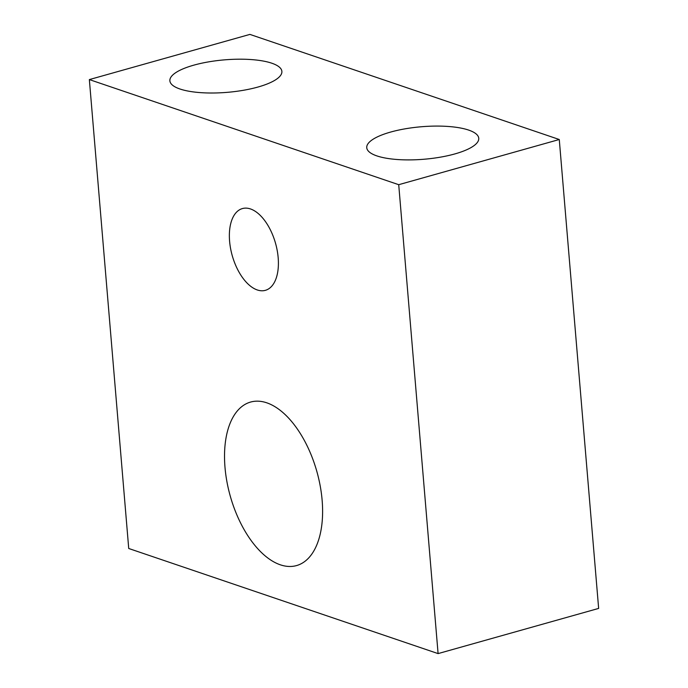 <?xml version="1.0" encoding="UTF-8"?>
<svg xmlns="http://www.w3.org/2000/svg" width="688" height="688" viewBox="0 0 688 688"><rect width="100%" height="100%" fill="white"/><g stroke="black" fill="none" stroke-linecap="round" stroke-linejoin="round"><path stroke-width="1.03" d="M229.594 241.204A42.467 22.498 74.3 0 1 242.382 208.576A42.467 22.498 74.3 0 1 278.176 257.708A42.467 22.498 74.3 0 1 265.387 290.327A42.467 22.498 74.3 0 1 229.594 241.204M224.993 467.315A84.925 45.004 74.3 0 1 250.561 402.067A84.925 45.004 74.3 0 1 322.139 500.322A84.925 45.004 74.3 0 1 296.571 565.57A84.925 45.004 74.3 0 1 224.993 467.315M258.026 87.023A56.201 16.297 175.2 0 1 200.621 92.639A56.201 16.297 175.2 0 1 169.876 80.806A56.201 16.297 175.2 0 1 193.732 65.179A56.201 16.297 175.2 0 1 251.129 59.564A56.201 16.297 175.2 0 1 281.882 71.397A56.201 16.297 175.2 0 1 258.026 87.023M454.897 153.914A56.201 16.297 175.2 0 1 397.492 159.53A56.201 16.297 175.2 0 1 366.747 147.696A56.201 16.297 175.2 0 1 390.603 132.07A56.201 16.297 175.2 0 1 448 126.454A56.201 16.297 175.2 0 1 478.753 138.288A56.201 16.297 175.2 0 1 454.897 153.914M128.725 548.491L89.354 79.584L249.907 34.4L559.275 139.509L598.646 608.416L438.093 653.6L128.725 548.491M89.354 79.584L398.722 184.694L559.275 139.509M398.722 184.694L438.093 653.6"/></g></svg>
